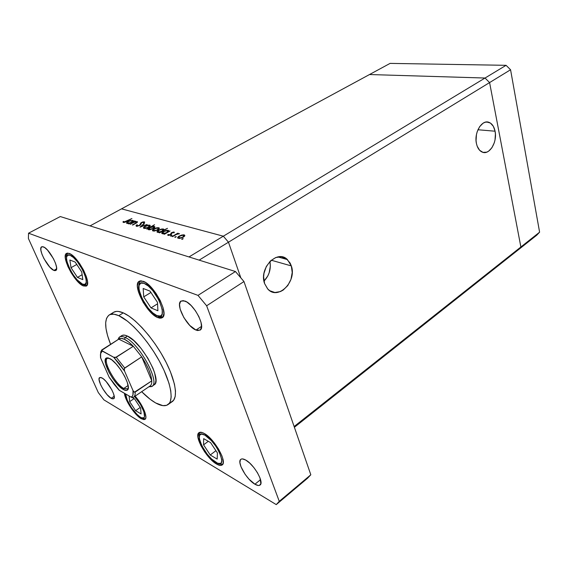 <?xml version="1.0" encoding="UTF-8"?>
<svg xmlns="http://www.w3.org/2000/svg" width="568" height="568" viewBox="0 0 568 568"><rect width="100%" height="100%" fill="white"/><g stroke="black" fill="none" stroke-linecap="round" stroke-linejoin="round"><path stroke-width="0.85" d="M489.595 82.573L520.877 246.995L518.073 250.005L536.746 235.202L294.387 427.285L518.073 250.005L520.877 246.995L539.6 232.17L536.746 235.202L539.6 232.17L294.125 426.532L520.877 246.995L518.073 250.005L520.877 246.995L489.595 82.573L510.568 69.75L539.6 232.17L510.568 69.75L506.067 65.32L510.568 69.75L489.595 82.573L520.877 246.995L489.595 82.573L485.036 78.029L489.595 82.573L485.036 78.029L506.067 65.32L485.036 78.029L489.595 82.573L228.471 242.202L240.846 277.873L228.471 242.202L489.595 82.573M369.512 74.536L485.036 78.029L223.323 236.196L228.471 242.202L199.141 260.13L228.471 242.202L223.323 236.196L228.471 242.202L223.323 236.196L485.036 78.029L369.512 74.536L485.036 78.029L369.512 74.536L390.088 63.389L506.067 65.32L390.088 63.389L121.524 208.846L223.323 236.196L121.524 208.846L223.323 236.196L121.524 208.846L369.512 74.536M263.971 281.16C269.196 275.565 271.184 268.998 269.921 261.465L270.354 266.108L269.161 272.796L267.819 275.934L263.971 281.16M291.327 265.916C297.099 281.472 277.958 300.742 267.805 289.062L264.596 283.588L267.635 288.878L269.779 290.724L274.905 292.499L280.464 291.554L283.141 290.106L287.791 285.541L290.965 279.364L292.208 272.484L291.327 265.916L290.113 263.055L286.357 258.724L281.309 256.771L275.714 257.545L270.439 260.96L266.307 266.506L263.978 273.329L263.623 276.886L264.596 283.588C258.667 268.202 277.305 249.011 287.415 259.583L291.327 265.916L271.255 260.222L291.327 265.916M495.069 131.208C497.504 142.092 489.389 155.476 482.246 152.117C479.364 150.847 477.425 147.985 476.431 143.534L477.17 146.153L479.598 150.257L482.956 152.352L486.719 152.16L488.572 151.209L491.888 147.779L494.281 142.788L495.012 139.934L495.41 134.034L495.069 131.208L493.344 126.33L490.461 123.086L486.847 121.985L484.937 122.319L483.048 123.228L479.655 126.643L477.191 131.719L476.445 134.637L476.055 140.665L476.431 143.534C473.889 132.756 481.87 119.323 488.913 122.312C492.023 123.54 494.075 126.501 495.069 131.208L477.936 129.752L495.069 131.208M90.056 225.886L188.995 256.942L223.323 236.196L188.995 256.942L90.056 225.886L121.524 208.846L90.056 225.886M130.235 224.324L135.298 221.165L135.709 221.279L134.722 221.825L137.364 221.726L136.526 222.933L132.77 225.056L136.327 222.649L136.341 221.939L134.112 222.273L130.235 224.324L133.75 222.422L136.341 221.939L136.142 222.791L132.358 224.935L135.574 223.494C137.073 222.734 137.641 222.131 137.293 221.669L134.722 221.825L135.709 221.279L135.298 221.165L130.235 224.324M139.756 225.51L136.661 226.327L135.993 225.752L136.604 224.935L137.378 224.836L137.073 225.808L138.613 225.702L139.92 224.921L141.112 222.677L143.015 221.889L144.599 222.01L144.3 222.912L143.456 223.061L143.356 222.237L141.602 222.762L140.807 224.608L139.756 225.51L141.858 222.606L143.498 222.266L143.456 223.061L144.3 222.912L144.315 221.854L141.411 222.5L139.345 225.382L137.151 225.837L137.378 224.836L136.604 224.935L136.37 226.27L139.756 225.51M140.019 227.164L143.903 223.593L144.364 223.728L141.496 226.305L147.133 224.509L140.019 227.164L147.133 224.509L141.496 226.305L144.364 223.728L143.903 223.593L140.019 227.164M145.032 226.263L148.759 225.077L150.264 225.752L148.376 227.463L145.159 228.471L143.484 228.087L145.032 226.263C143.583 227.129 143.136 227.804 143.69 228.279L148.667 227.306L150.151 226.057L149.725 225.162L147.467 225.297L145.032 226.263M154.034 228.847L157.826 227.64L159.374 228.336L157.485 230.076L154.226 231.098L152.501 230.7L152.742 229.848L154.034 228.847C152.586 229.728 152.146 230.409 152.714 230.899L157.776 229.919L159.267 228.641L158.806 227.725L156.505 227.86L154.034 228.847M168.561 231.46L170.059 230.991L164.422 234.25L163.96 234.115L164.94 233.554L162.838 233.817L161.816 233.391L162.356 232.177L165.977 230.473L167.759 230.303L168.76 230.778L168.561 231.46L168.185 230.381L163.343 231.488C161.866 232.397 161.433 233.1 162.043 233.611L164.94 233.554L163.96 234.115L164.422 234.25L170.059 230.991L168.561 231.46M181.796 239.384L182.136 238.794L183.23 238.695L182.016 239.405L183.187 238.645L182.001 238.865L182.193 239.384L182.001 238.865L181.796 239.384M179.211 236.061L183.144 234.811L184.394 234.967L184.841 235.55L182.96 237.388L179.573 238.453L177.713 238.02L177.905 237.119L179.211 236.061C177.748 236.977 177.322 237.694 177.94 238.219L183.258 237.218L184.749 235.876L184.195 234.904L181.767 235.031L179.211 236.061L179.346 236.416L179.211 236.061M174.88 237.374L175.228 236.792L176.307 236.693L175.1 237.396L176.257 236.65L175.093 236.87L175.285 237.374L175.093 236.87L174.88 237.374M172.587 236.622L172.118 236.487L177.791 233.178L178.267 233.313L177.436 233.796L179.502 233.682L176.534 234.392L172.587 236.622L176.534 234.392L179.523 233.753L177.436 233.796L178.267 233.313L177.791 233.178L172.118 236.487L172.587 236.622M170.641 236.146L170.989 235.571L172.061 235.464L171.138 236.125L172.012 235.422L170.854 235.642L171.046 236.139L170.854 235.642L170.641 236.146M171.593 232.617L173.815 231.992L174.198 232.774L172.083 232.731L171.493 234.286L170.13 235.124L167.702 235.116L168.618 234.428L169.079 235.031L170.492 234.57L171.593 232.617L170.357 234.655L167.787 234.648L168.1 235.408L170.847 234.776L172.083 232.731L174.198 232.774L174.028 232.028L174.262 232.646L174.028 232.028L171.593 232.617L171.742 233.015L171.593 232.617M163.683 230.118L167.482 228.329L159.608 232.852L159.154 232.717L160.126 232.163L158.046 232.426L157.038 232.007L157.592 230.8L161.191 229.117L162.952 228.939L163.918 229.429L163.683 230.118L163.378 229.018L158.578 230.118C157.102 231.02 156.669 231.723 157.265 232.22L160.126 232.163L159.154 232.717L159.608 232.852L167.482 228.329L163.683 230.118M148.227 228.663L146.764 229.124L154.553 224.715L151.748 226.667L153.821 226.376L154.816 226.774L153.566 228.464L149.796 229.784L148.34 229.649L148.021 229.018L148.227 228.663L148.532 229.72L153.289 228.627C154.744 227.74 155.178 227.058 154.602 226.575L151.748 226.667L154.553 224.715L146.764 229.124L148.227 228.663L148.653 229.749L148.227 228.663M132.933 221.335L134.353 220.895L128.886 223.927L128.482 223.813L129.426 223.288L126.572 223.167L127.182 222.038L130.647 220.448L133.182 220.711L132.933 221.335L132.685 220.341L128.148 221.399C126.692 222.258 126.238 222.912 126.785 223.373L129.426 223.288L128.482 223.813L128.886 223.927L134.353 220.895L132.933 221.335M124.03 222.038L131.918 218.538L124.981 222.251L123.171 222.429L123.022 221.662L123.831 221.413L124.03 222.038L123.831 221.413L123.022 221.662L123.242 222.45L126.898 221.307L131.918 218.538L126.685 221.428L124.03 222.038L124.2 222.457L124.03 222.038M240.846 277.873L228.471 242.202L240.846 277.873M184.628 236.082L184.195 234.904L184.628 236.082M183.492 235.315L182.896 237.424L178.991 237.949L179.183 238.475L178.742 237.85L179.687 236.203L182.733 235.244L179.687 236.203L178.558 237.687L180.212 237.992L182.307 237.339L183.862 236.146L183.492 235.315M168.071 235.393L167.787 234.648L168.071 235.393M168.937 235.436L168.774 234.996L168.937 235.436M170.925 234.726L170.769 234.307L170.925 234.726M171.089 234.627L170.776 233.803L171.089 234.627M171.366 234.414L170.897 233.171L171.366 234.414M168.582 231.432L168.185 230.381L168.582 231.432M167.503 230.778L166.9 232.816L163.052 233.334L163.243 233.831L162.831 233.242L163.79 231.623L166.772 230.707L163.79 231.623L162.654 233.079L164.244 233.37L166.31 232.738L167.816 231.659L167.503 230.778M163.754 230.019L163.378 229.018L163.754 230.019M162.696 229.415L162.079 231.432L158.266 231.95L158.451 232.44L158.046 231.858L159.019 230.253L161.979 229.344L159.019 230.253L157.876 231.694L159.445 231.985L161.489 231.361L162.995 230.288L162.696 229.415M159.196 228.755L158.806 227.725L159.196 228.755M158.117 228.116L157.442 230.097L153.708 230.629L153.9 231.119L153.488 230.544L154.475 228.975L157.407 228.052L154.475 228.975L153.317 230.381L154.858 230.658L156.874 230.033L158.415 228.89L158.117 228.116M154.695 227.47L154.304 226.454L154.695 227.47M149.214 229.33L149.995 227.661L153.829 226.923L152.962 228.805L149.214 229.33L149.398 229.813L149.214 229.33L152.849 228.499L153.999 227.086L152.906 226.774L150.456 227.427L148.83 228.677L149.214 229.33M150.101 226.135L149.725 225.162L150.101 226.135M149.043 225.539L148.34 227.477L144.662 228.009L144.854 228.492L144.457 227.924L145.458 226.391L148.34 225.482L145.458 226.391L144.293 227.768L145.791 228.038L147.772 227.42L149.306 226.305L149.043 225.539M144.059 223.998L143.903 223.593L144.059 223.998M137.151 226.327L136.604 224.935L137.151 226.327M137.335 226.312L137.151 225.837L137.335 226.312M140.076 225.319L139.92 224.921L140.076 225.319M140.608 224.864L140.275 224.005L140.608 224.864M140.956 224.31L140.53 223.217L140.956 224.31M144.57 222.521L144.315 221.854L144.57 222.521M137.342 222.244L137.087 221.591L137.342 222.244M133.033 221.215L132.685 220.341L133.033 221.215M132.024 220.718L131.314 222.585L127.715 223.103L127.892 223.558L127.53 223.025L128.546 221.52L131.364 220.661L128.546 221.52L127.367 222.869L128.801 223.125L130.754 222.528L132.23 221.527L132.024 220.718M123.348 222.478L123.022 221.662L123.348 222.478M124.08 222.478L123.845 221.889L124.08 222.478M113.607 312.301L116.383 311.399L118.442 311.434L123.291 312.876C119.166 311.079 115.936 310.888 113.621 312.286L109.17 315.006C111.463 313.628 114.658 313.841 118.776 315.659L123.291 312.876L128.979 316.106L135.276 321.055L141.922 327.53L148.631 335.283L155.121 343.981L161.085 353.232L166.261 362.64L170.435 371.784L174.447 384.145L175.498 390.99L175.214 396.407L173.652 400.22L170.904 402.321M155.667 402.953C151.315 400.475 146.65 396.727 141.666 391.686L150.073 399.205L155.667 402.953L162.895 405.637L166.651 405.311L169.363 403.23L170.279 401.548L171.174 396.925L170.755 390.77L169.008 383.308L164.01 370.293L159.281 360.95L153.651 351.535L147.375 342.483L140.729 334.176L134.012 326.99L127.516 321.211L118.776 315.659C130.349 320.75 148.014 340.353 159.452 361.262C170.947 382.179 174.198 400.447 167.965 404.622C165.111 406.496 161.007 405.942 155.667 402.953M167.972 404.615L172.232 401.626C178.537 397.394 175.391 379.119 163.953 358.259C152.579 337.406 134.921 317.895 123.291 312.876L118.776 315.659L113.948 314.189L110.128 314.537L108.637 315.375L106.55 318.307L105.669 322.766L106.003 328.553L107.508 335.425L110.582 344.329C104.555 328.886 104.086 319.109 109.17 315.006M184.856 301.012C194.036 303.887 206.141 327.246 200.042 330.136L195.967 330.051L201.583 326.33L195.967 330.051L189.783 325.45L183.883 317.633L180.148 309.141L179.523 304.483L180.553 301.466L183.109 300.586L186.829 302.006L191.146 305.556L195.378 310.682L198.857 316.589L201.022 322.319L201.548 326.983L200.383 329.866L197.728 330.562L195.967 330.051C186.744 326.742 175.029 304.008 181.1 301.004L184.856 301.012M135.113 396.144C142.611 404.402 148.213 417.7 144.996 419.354L141.105 418.659L141.964 418.062L141.105 418.659L139.274 417.359L133.161 410.934L127.722 402.513L125.358 397.131L124.477 393.319C124.804 400 134.694 415.066 141.105 418.659L144.059 419.66L145.678 418.403L145.891 416.962L145.067 412.716L141.027 404.253L135.113 396.144M69.197 253.413C77.88 255.962 92.35 283.851 86.251 286.066L83.347 285.924L84.703 285.136L83.347 285.924L79.527 283.318L75.26 278.703L71.17 272.782L67.848 266.406L65.327 258L65.675 254.393L66.477 253.434L67.663 253.101L71.014 254.365L75.217 258.028L79.626 263.545L83.524 270.041L86.3 276.467L87.522 281.82L87.018 285.271L86.144 286.123L83.347 285.924C74.585 282.85 60.57 255.785 66.598 253.356L69.197 253.413M143.179 281.281C154.049 284.568 169.555 314.537 162.171 317.725L157.748 317.583L159.196 316.667L157.748 317.583L152.977 314.438L147.886 309.113L143.214 302.389L138.414 291.824L137.385 285.952L138.336 282.076L139.536 281.096L141.169 280.826L145.493 282.452L150.655 286.769L155.831 293.109L160.19 300.465L163.037 307.657L163.939 313.536L162.782 317.214L161.489 318.044L159.786 318.172L157.748 317.583C146.807 313.635 131.897 284.653 139.217 281.259L143.179 281.281M204.239 433.462C214.221 438.56 227.555 462.054 222.18 464.951C220.952 465.838 219.056 465.526 216.493 464.006L217.374 463.325L216.493 464.006L209.336 457.801L204.657 451.88L200.845 445.518L197.912 437.14L198.26 433.54L199.148 432.575L202.187 432.532L204.239 433.462L209.017 437.09L214.051 442.579L218.538 449.068L221.769 455.508L222.741 458.39L223.217 462.906L222.713 464.368L221.733 465.22L220.334 465.44L216.493 464.006C206.44 458.426 193.653 435.706 198.963 432.702C200.106 431.886 201.867 432.141 204.239 433.462M102.034 377.933C107.792 380.844 116.972 397.344 113.657 398.757L111.151 398.303L114.203 396.258L111.151 398.303L107.025 394.604L102.787 388.782L100.593 384.657L99.066 379.609L99.457 377.741L100.941 377.45L103.312 378.813L106.209 381.618L111.768 389.705L113.55 393.709L114.26 396.847L113.806 398.637L112.258 398.828L111.151 398.303C105.357 395.186 96.397 379.034 99.677 377.542L102.034 377.933M43.367 246.846C49.373 248.628 60.002 269.047 55.742 270.503L53.91 270.411L56.58 268.92L53.91 270.411L49.771 267.088L43.977 258.681L41.925 254.13L40.889 250.239L41.017 247.598L42.323 246.64L44.616 247.513L47.549 250.126L53.484 258.731L55.55 263.374L56.552 267.272L56.338 269.828L54.968 270.673L53.91 270.411C47.861 268.352 37.467 248.372 41.684 246.796L43.367 246.846M245.681 460.037C253.981 464.354 264.39 482.48 260.066 485.029C258.965 485.853 257.254 485.583 254.925 484.213L260.542 479.655L254.925 484.213L248.933 479.094L245.099 474.287L240.981 466.74L239.902 462.558L240.406 459.796L241.237 459.1L242.422 458.901L245.681 460.037L249.693 463.062L253.825 467.521L257.439 472.718L259.952 477.837L260.868 483.616L259.462 485.363L258.227 485.484L254.925 484.213C246.583 479.598 236.536 461.947 240.825 459.349C241.861 458.575 243.48 458.809 245.681 460.037M119.585 336.994L121.793 335.603C123.121 334.779 124.988 334.935 127.402 336.071C141.51 341.801 162.831 381.05 154.106 384.848L151.94 386.318L148.873 386.787L151.415 386.609C161.39 384.373 139.749 343.484 125.173 337.484C122.432 336.199 120.416 336.157 119.102 337.371L117.917 339.692L119.585 336.994C120.899 336.185 122.759 336.348 125.173 337.484L127.402 336.071L133.92 340.701L141.12 348.468L147.822 358.159L152.927 368.163L154.602 372.771L155.909 380.276L155.504 382.889L154.411 384.607M279.264 501.331L206.638 305.783L197.998 295.381L28.542 233.199L28.4 238.482L98.299 392.58L103.916 399.872L276.254 504.611L279.264 501.331L206.638 305.783L243.97 281.55L235.45 271.525L60.3 216.55L235.45 271.525L243.97 281.55L310.817 474.77L243.97 281.55L206.638 305.783L197.998 295.381L235.45 271.525L197.998 295.381L28.542 233.199L60.3 216.55L28.542 233.199L28.4 238.482L98.299 392.58L103.916 399.872L276.254 504.611L307.536 478.256L310.817 474.77L279.264 501.331L310.817 474.77L307.536 478.256L276.254 504.611L279.264 501.331M111.868 313.934L113.082 312.663M121.019 336.291L122.574 335.248L124.726 335.17L127.402 336.071L125.173 337.484C139.245 343.257 160.623 382.555 151.94 386.318M156.96 315.623C144.79 311.165 131.258 278.036 144.002 283.325L148.298 286.024L152.984 290.851L159.111 300.373L162.27 309.574L162.157 313.912L161.426 315.268L160.282 316.014L156.96 315.623L152.714 312.826L148.177 308.083L142.256 298.889L139.061 289.879L139.025 285.463L140.75 283.141L144.002 283.325C156.583 287.493 170.215 322.091 156.96 315.623L157.137 315.964L156.96 315.623M163.002 316.937L159.636 316.39M151.003 307.899L157.897 310.76L157.506 302.417L150.066 291.15L143.179 288.48L143.725 296.879L151.003 307.899L157.57 303.795L151.003 307.899L143.725 296.879L143.179 288.48L150.066 291.15L157.506 302.417L157.897 310.76L151.003 307.899M140.253 280.876C139.139 283.361 139.487 280.734 138.613 286.755C138.919 296.134 148.191 311.307 157.123 315.943L159.09 316.639M150.925 292.456L143.725 296.879L150.925 292.456M82.58 284.163C73.151 280.784 60.052 251.042 69.985 255.238L73.414 257.474L77.319 261.635L82.722 270.013L85.917 278.277L86.244 282.268L85.065 284.327L82.58 284.163L77.291 279.981L73.499 275.203L70.134 269.615L66.932 261.514L66.499 257.46L67.564 255.245L69.985 255.238C79.662 258.362 92.946 289.282 82.58 284.163L82.75 284.476L82.58 284.163M86.989 285.321L85.101 284.909M77.447 277.404L82.807 279.626L81.735 271.98L75.196 262.075L69.857 260.002L71.035 267.684L77.447 277.404L82.119 274.727L77.447 277.404L71.035 267.684L69.857 260.002L75.196 262.075L81.735 271.98L82.807 279.626L77.447 277.404M67.535 253.101C67.116 255.032 65.909 252.81 66.747 261.074C68.65 269.495 77.276 282.062 82.736 284.454L84.611 285.115M76.765 264.461L71.035 267.684L76.765 264.461M215.833 462.352C203.543 455.515 192.112 427.526 204.927 435.18L211.424 440.683L215.741 446.107L219.241 451.972L221.797 459.547L221.35 462.65L220.483 463.417L217.672 463.261L211.644 459.072L207.306 454.293L201.881 445.88L199.283 438.418L199.595 435.223L201.569 434.073L204.927 435.18C217.629 441.94 229.046 470.929 215.833 462.352L215.833 462.352M210.252 454.996L217.182 459.107L217.423 452.966L210.593 442.628L203.671 438.645L203.564 444.865L210.252 454.996L215.911 450.68L210.252 454.996L203.564 444.865L203.671 438.645L210.593 442.628L217.423 452.966L217.182 459.107L210.252 454.996M215.932 462.551L217.331 463.126M208.3 441.308L203.564 444.865L208.3 441.308M134.41 396.35C143.903 406.177 148.482 422.485 140.445 417.146C134.502 413.845 125.329 399.524 125.613 393.972L127.324 400.284L131.606 407.852L137.044 414.42L140.544 417.331L141.886 417.835L143.952 417.714L144.499 416.898L143.952 411.835L140.36 404.317L134.566 396.521M135.603 410.664L141.091 413.93L140.623 408.058L134.559 398.878L132.103 397.458L134.559 398.878L140.623 408.058L141.091 413.93L135.603 410.664L140.232 407.469L135.603 410.664L129.653 401.647L135.603 410.664M129.106 395.981L129.653 401.647L129.106 395.981M140.544 417.331L142.014 417.87M134.105 398.615L129.653 401.647L134.105 398.615M123.753 388.448L127.644 388.888L128.269 387.845L127.473 389.016L123.753 388.448L128.105 385.537L123.753 388.448C115.183 384.089 102.368 360.687 107.359 358.365L108.758 358.103L107.551 358.266C102.077 360.027 115.013 384.003 123.753 388.448L123.37 389.541L123.753 388.448M109.802 358.571C118.485 362.583 132.23 387.206 127.431 390.01C126.557 390.734 125.201 390.578 123.37 389.541L117.093 384.053L112.72 378.444L108.942 372.203L105.541 363.634L105.3 359.679L106.784 357.883L108.126 357.911L111.761 359.842L116.192 364.017L120.721 369.796L124.626 376.264L127.282 382.385L128.283 387.184L127.495 389.953L126.472 390.436L123.37 389.541C114.253 384.884 100.742 359.863 106.436 358.01L109.802 358.571M124.527 339.316L125.173 337.484L124.527 339.316L121.14 338.351L118.769 339.153C120.018 338.031 121.935 338.088 124.527 339.316C127.147 340.608 130.072 342.93 133.317 346.281L128.688 342.021L124.527 339.316M101.778 349.923L118.769 339.153L133.317 346.281L141.709 356.846L151.784 380.858L150.96 375.966L148.894 370.024L145.735 363.484L141.709 356.846C147.907 366.403 151.266 374.404 151.784 380.858C151.876 383.443 151.301 385.147 150.058 385.977L150.101 385.949C151.315 385.104 151.876 383.407 151.784 380.858L134.389 392.211L133.011 390.585L124.584 371.117L124.207 368.888M124.342 368.433L141.709 356.846L151.784 380.858L135.134 392.14L133.799 391.806L133.011 390.585C133.551 394.334 132.905 396.514 131.059 397.11L119.472 390.436L109.113 377.124L100.763 358.287C100.053 354.467 100.529 352.11 102.19 351.209L100.586 353.644L100.501 357.577L109.113 377.124L114.147 384.309L119.11 390.173L131.059 397.11L132.209 396.386L132.933 395.037L133.011 390.585L124.584 371.117L119.28 363.57L113.699 357.258L101.537 350.449L118.769 339.153L133.317 346.281L115.446 357.549L113.699 357.258L101.615 350.712M133.082 397.401L131.059 397.11L132.017 397.444M133.601 397.174L133.643 397.146C134.793 396.343 135.291 394.675 135.134 392.14C135.291 394.675 134.793 396.343 133.643 397.146L150.101 385.949M141.709 356.846L133.317 346.281L116.27 357.258L124.704 367.993L141.709 356.846M133.679 397.117L150.058 385.977M116.27 357.258L113.699 357.258L124.584 371.117L124.186 369.583L124.704 367.993L116.27 357.258M101.558 350.264L100.877 352.103M109.113 377.124L109.844 378.267M485.874 122.077L488.913 122.312M277.837 256.928L287.415 259.583M184.536 235.046L184.799 235.755M183.94 235.954L184.174 236.579M178.742 237.85L178.97 238.468M174.17 232.085L174.312 232.475M168.661 234.946L168.845 235.45M168.511 230.509L168.746 231.133M167.951 231.403L168.206 232.064M162.831 233.242L163.052 233.831M163.676 229.138L163.896 229.735M163.137 230.026L163.385 230.679M158.046 231.858L158.266 232.44M159.104 227.846L159.345 228.471M158.515 228.677L158.742 229.259M153.488 230.544L153.715 231.119M154.602 226.575L154.837 227.186M148.993 229.238L149.214 229.813M154.013 227.413L154.233 227.981M150.009 225.276L150.236 225.872M149.419 226.071L149.64 226.639M144.457 227.924L144.677 228.492M137.023 225.78L137.236 226.32M144.499 221.925L144.655 222.329M143.732 222.592L143.889 222.99M137.293 221.669L137.442 222.06M136.632 222.294L136.81 222.741M132.962 220.455L133.161 220.966M132.401 221.236L132.642 221.847M127.53 223.025L127.743 223.558M123.938 221.996L124.129 222.471M157.123 315.943C159.906 316.994 161.859 317.334 162.973 316.972M82.736 284.454L86.932 285.406M199.872 432.298C199.531 434.307 198.452 432.298 199.496 440.051C201.597 447.84 209.706 458.731 215.918 462.537C222.67 465.483 220.434 463.914 222.826 464.17M125.45 393.88C127.126 404.025 135.127 413.504 140.537 417.317C143.448 418.673 145.124 419.127 145.557 418.68M127.644 388.888L127.431 390.01M128.183 388.54L127.637 388.91M118.747 339.167L119.102 337.371M151.415 386.609L149.682 386.233M100.692 358.124C100.351 348.07 101.551 352.7 101.537 350.449M119.408 390.401L109.148 377.209M107.551 358.266L106.436 358.01"/></g></svg>
